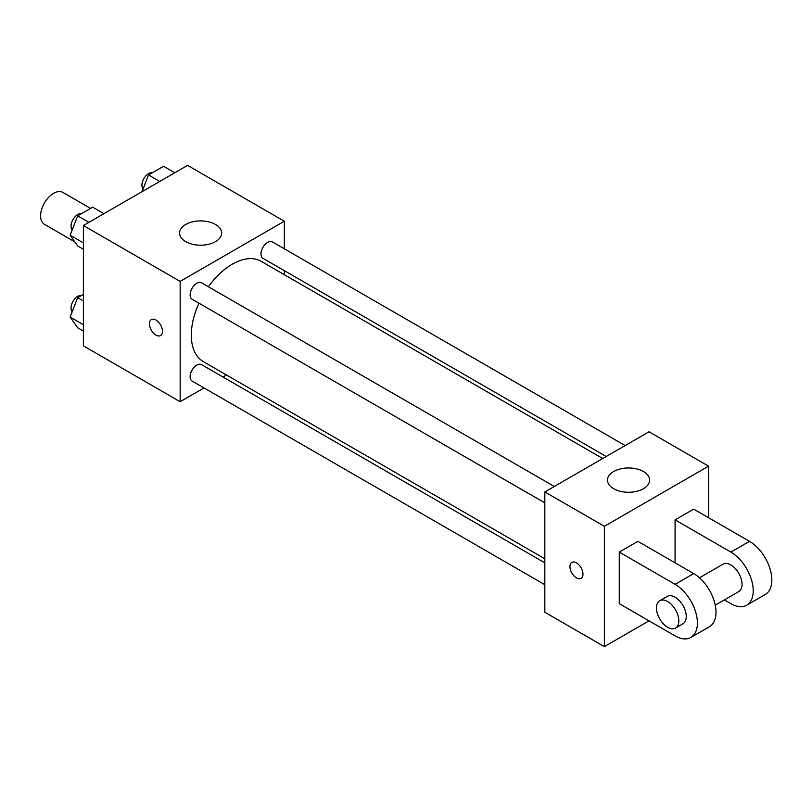 <?xml version="1.0" encoding="UTF-8"?>
<svg xmlns="http://www.w3.org/2000/svg" width="812" height="812" viewBox="0 0 812 812"><rect width="100%" height="100%" fill="white"/><g stroke="black" fill="none" stroke-linecap="round" stroke-linejoin="round"><path stroke-width="1.22" d="M90.579 208.41L62.839 192.393A18.422 10.637 120 0 0 48.639 197.326A18.422 10.637 120 0 0 40.6 215.86A18.422 10.637 120 0 0 44.416 224.295L74.755 241.814M204.015 387.923L180.152 401.707L83.392 345.841L83.392 225.533L187.592 165.374L284.342 221.229L284.342 248.797M226.457 374.971L222.965 376.981M198.95 303.18A57.885 33.424 120 0 0 191.307 335.102A57.885 33.424 120 0 0 203.304 361.604L544.832 558.778M602.717 458.516L261.19 261.332A57.885 33.424 120 0 0 208.43 286.778M284.342 270.67L284.342 274.7M180.152 401.707L180.152 281.388L284.342 221.229M625.159 445.565L272.406 241.905A9.47 5.471 120 0 0 265.108 244.442A9.47 5.471 120 0 0 260.977 253.973A9.47 5.471 120 0 0 262.936 258.307L606.209 456.496M544.832 562.817L201.559 364.629A9.47 5.471 120 0 0 194.251 367.166A9.47 5.471 120 0 0 190.12 376.697A9.47 5.471 120 0 0 192.079 381.031L544.832 584.691M544.832 502.872L192.079 299.222A9.47 5.471 -60 0 1 192.079 288.28A9.47 5.471 -60 0 1 201.559 282.809L554.302 486.469M180.152 281.388L83.392 225.533M185.725 241.641A21.051 12.15 180 0 1 179.564 233.044A21.051 12.15 180 0 1 200.615 220.894A21.051 12.15 180 0 1 221.666 233.044A21.051 12.15 180 0 1 208.674 244.28A21.051 12.15 180 0 1 185.725 241.641M162.471 331.337A9.206 5.319 60 0 1 160.563 335.559A9.206 5.319 60 0 1 151.357 330.24A9.206 5.319 60 0 1 151.357 319.603A9.206 5.319 60 0 1 158.452 322.07A9.206 5.319 60 0 1 162.471 331.337M160.563 335.559A9.206 5.319 60 0 1 151.357 330.24A9.206 5.319 60 0 1 151.357 319.603M649.032 620.845L604.372 646.626L544.832 612.248L544.832 491.94L649.032 431.781L708.571 466.159L708.571 517.721M83.392 249.254L77.658 245.945L70.136 235.247L77.658 215.86L92.7 207.182L103.936 213.668M83.392 242.9L70.136 235.247M88.904 222.346L77.658 215.86M81.444 213.678A9.47 5.471 120 0 0 74.572 217.281A9.47 5.471 120 0 0 71.04 226.132A9.47 5.471 120 0 0 72.238 229.847M142.029 191.683L148.515 174.956L163.557 166.277L174.793 172.763M159.751 181.441L148.515 174.956M152.291 172.773A9.47 5.471 120 0 0 145.419 176.366A9.47 5.471 120 0 0 141.897 185.227A9.47 5.471 120 0 0 143.085 188.942M83.392 331.063L77.658 327.754L70.136 317.056L77.658 297.679L83.392 294.37M83.392 324.709L70.136 317.056M83.392 300.988L77.658 297.679M81.444 295.497A9.47 5.471 120 0 0 74.572 299.09A9.47 5.471 120 0 0 71.04 307.941A9.47 5.471 120 0 0 72.238 311.666M576.469 577.87A9.206 5.319 -120 0 0 581.067 578.327A9.206 5.319 60 0 1 576.459 577.88A9.206 5.319 60 0 1 570.45 569.76A9.206 5.319 60 0 1 571.861 562.381A9.206 5.319 -120 0 0 570.45 569.76A9.206 5.319 -120 0 0 576.469 577.87M571.861 562.381A9.206 5.319 60 0 1 581.067 567.7A9.206 5.319 60 0 1 581.067 578.337M604.372 646.626L604.372 526.308L544.832 491.94L649.032 431.781M544.832 612.248L544.832 491.94M643.449 471.528A21.051 12.15 180 0 1 649.61 480.125A21.051 12.15 180 0 1 628.559 492.275A21.051 12.15 180 0 1 607.508 480.125A21.051 12.15 180 0 1 620.5 468.889A21.051 12.15 180 0 1 643.449 471.528M604.372 526.308L708.571 466.159M619.262 603.661L619.262 552.099L675.077 584.325A31.577 18.229 60 0 1 695.701 612.146A31.577 18.229 60 0 1 690.86 637.45A31.577 18.229 60 0 1 675.077 635.887L619.262 603.661M690.86 637.45L709.475 626.702A31.577 18.229 -120 0 0 714.306 601.408A31.577 18.229 -120 0 0 693.681 573.577L637.867 541.35L619.262 552.099M675.077 562.838L675.077 519.863L693.681 509.124L749.506 541.35A31.577 18.229 60 0 1 770.131 569.182A31.577 18.229 60 0 1 765.29 594.475L746.685 605.224A31.577 18.229 60 0 1 730.891 603.661L724.355 599.885M699.457 577.799L723.005 564.208A15.783 9.115 60 0 1 735.164 568.43A15.783 9.115 60 0 1 742.056 584.325A15.783 9.115 60 0 1 738.788 591.552L715.25 605.143M749.506 541.35L730.891 552.099L675.077 519.863M730.891 552.099A31.577 18.229 60 0 1 751.526 579.92A31.577 18.229 60 0 1 746.685 605.224M659.74 600.728L667.18 596.434A15.783 9.115 60 0 1 679.35 600.657A15.783 9.115 60 0 1 686.241 616.552A15.783 9.115 60 0 1 682.973 623.778L675.523 628.072A15.783 9.115 60 0 1 659.74 618.957A15.783 9.115 60 0 1 659.74 600.728A15.783 9.115 60 0 1 671.91 604.96A15.783 9.115 60 0 1 678.802 620.845A15.783 9.115 60 0 1 675.523 628.072M693.681 573.577L675.077 584.325"/></g></svg>
